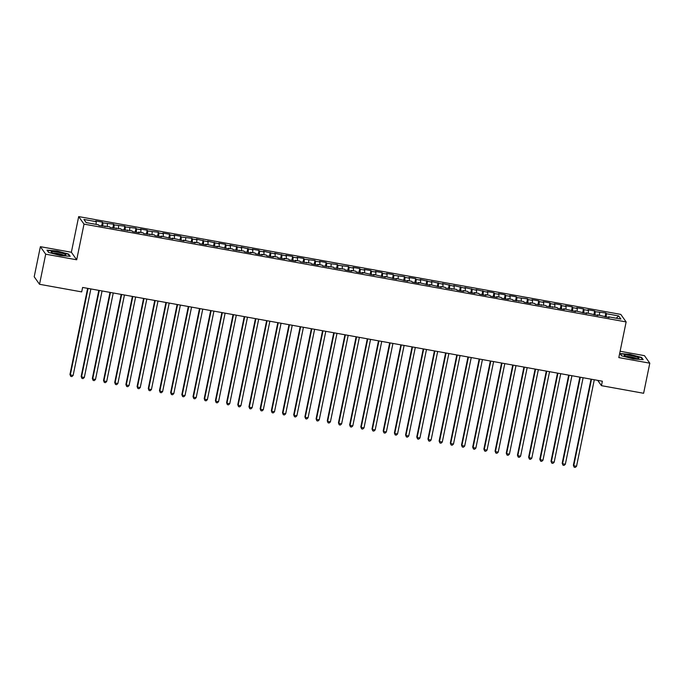 <?xml version="1.0" encoding="UTF-8"?>
<svg xmlns="http://www.w3.org/2000/svg" width="684" height="684" viewBox="0 0 684 684"><rect width="100%" height="100%" fill="white"/><g stroke="black" fill="none" stroke-linecap="round" stroke-linejoin="round"><path stroke-width="1.03" d="M40.382 246.676L45.7 254.191L76.694 259.783L71.367 252.259L40.382 246.676L34.2 276.772L39.527 284.287L81.695 291.897L82.61 287.442L602.365 381.21L601.45 385.665L643.618 393.274L649.8 363.178L644.473 355.663L620.114 351.26M71.367 252.259L78.686 216.597L620.807 314.401L626.134 321.925L84.012 224.113L78.686 216.597M616.207 318.214L618.669 315.931L606.366 313.708L605.853 312.99L595.183 311.69L594.67 310.972L587.958 309.758L588.471 310.476L583.991 309.672L583.478 308.954L576.766 307.74L577.279 308.458L572.807 307.655L572.294 306.928L565.582 305.722L566.096 306.441L561.615 305.637L561.111 304.91L554.399 303.705L554.904 304.423L550.432 303.619L549.919 302.892L543.207 301.687L543.72 302.405L539.249 301.601L538.736 300.874L532.024 299.669L532.528 300.387L528.057 299.583L527.544 298.857L516.873 297.566L516.36 296.839L509.648 295.633L510.161 296.352L505.681 295.548L505.177 294.821L498.456 293.616L498.969 294.334L494.498 293.53L493.985 292.803L487.273 291.589L487.786 292.316L476.09 289.571L476.594 290.298L464.898 287.554L465.411 288.28L453.714 285.536L454.227 286.263L442.522 283.518L443.035 284.245L431.339 281.5L431.852 282.227L420.156 279.482L420.66 280.209L416.188 279.397L415.675 278.679L408.964 277.465L409.477 278.191L404.996 277.379L404.492 276.661L393.813 275.361L393.3 274.643L386.588 273.429L387.101 274.147L382.63 273.344L382.117 272.625L375.405 271.411L375.918 272.129L371.438 271.326L370.925 270.608L364.213 269.393L364.726 270.112L360.254 269.308L359.741 268.581L353.029 267.376L353.543 268.094L349.062 267.29L348.558 266.563L337.879 265.272L337.366 264.546L326.696 263.254L326.183 262.528L319.471 261.322L319.975 262.04L315.504 261.237L314.991 260.51L304.32 259.219L303.807 258.492L297.095 257.287L297.608 258.005L293.128 257.201L292.624 256.474L285.903 255.26L286.416 255.987L274.72 253.242L275.233 253.969L263.537 251.225L264.041 251.951L259.569 251.139L259.056 250.421L252.345 249.207L252.858 249.934L241.161 247.189L241.674 247.916L229.969 245.171L230.482 245.898L226.011 245.086L225.498 244.368L218.786 243.153L219.299 243.88L207.603 241.136L208.107 241.862L196.411 239.118L196.924 239.836L192.443 239.032L191.939 238.314L181.26 237.015L180.747 236.296L174.035 235.082L174.548 235.8L170.077 234.997L169.564 234.279L162.852 233.064L163.365 233.783L158.885 232.979L158.372 232.252L147.701 230.961L147.188 230.234L140.477 229.029L140.989 229.747L136.509 228.943L136.005 228.217L125.326 226.926L124.813 226.199L114.142 224.908L113.63 224.181L102.951 222.89L102.438 222.163L95.726 220.958L96.239 221.676L96.068 224.378M618.669 315.931L620.884 319.06L608.58 316.837L608.341 317.427M96.239 221.676L83.935 219.453L86.15 222.591L98.453 224.805L98.966 225.532L109.645 226.823L110.15 227.55L120.829 228.841L121.342 229.567L132.012 230.859L132.525 231.585L139.237 232.791L138.732 232.073L143.204 232.876L143.717 233.603L154.387 234.894L154.9 235.621L161.612 236.835L161.099 236.108L172.804 238.853L172.291 238.126L183.987 240.871L183.474 240.144L195.171 242.888L194.666 242.162L199.138 242.974L199.651 243.692L206.363 244.906L205.85 244.179L217.546 246.924L217.033 246.197L228.738 248.942L228.225 248.215L232.697 249.027L233.21 249.746L243.889 251.045L244.393 251.763L251.105 252.977L250.601 252.259L255.072 253.063L255.585 253.781L262.297 254.995L261.784 254.277L266.264 255.081L266.769 255.799L273.48 257.013L272.976 256.295L277.447 257.099L277.961 257.825L284.672 259.031L284.159 258.313L288.631 259.116L289.144 259.843L295.856 261.049L295.343 260.33L299.823 261.134L300.336 261.861L311.006 263.152L311.519 263.879L318.231 265.084L317.718 264.366L322.198 265.17L322.703 265.896L333.382 267.188L333.895 267.914L344.565 269.205L345.078 269.932L351.79 271.138L351.285 270.419L355.757 271.223L356.27 271.95L362.982 273.164L362.469 272.437L374.165 275.182L373.652 274.455L385.357 277.2L384.844 276.473L396.54 279.217L396.027 278.491L407.724 281.235L407.219 280.508L411.691 281.321L412.204 282.039L418.916 283.253L418.403 282.526L430.099 285.271L429.586 284.544L441.291 287.289L440.778 286.562L445.25 287.374L445.763 288.092L456.442 289.392L456.946 290.11L463.658 291.324L463.154 290.606L467.625 291.41L468.138 292.128L474.85 293.342L474.337 292.624L478.817 293.427L479.322 294.154L486.033 295.36L485.529 294.642L490 295.445L490.514 296.172L497.225 297.378L496.712 296.659L501.184 297.463L501.697 298.19L508.409 299.395L507.896 298.677L512.376 299.481L512.889 300.208L523.559 301.499L524.072 302.225L530.784 303.431L530.271 302.713L534.751 303.516L535.256 304.243L545.935 305.534L546.448 306.261L557.118 307.552L557.631 308.279L564.343 309.493L563.838 308.766L575.535 311.511L575.022 310.784L586.718 313.529L586.205 312.802L597.91 315.546L597.397 314.82L609.093 317.564L608.58 316.837M102.951 222.89L102.737 226.207M107.422 223.694L107.251 226.395M114.142 224.908L113.92 228.225M118.614 225.711L118.443 228.413M105.165 226.019L104.926 226.601M125.326 226.926L125.112 230.243M129.798 227.729L129.627 230.431M116.357 228.037L116.118 228.618M136.509 228.943L136.296 232.261M140.989 229.747L140.81 232.449M127.54 230.055L127.301 230.645M147.701 230.961L147.487 234.279M152.173 231.765L152.002 234.467M138.732 232.073L138.484 232.663M158.885 232.979L158.671 236.296M163.365 233.783L163.185 236.484M149.916 234.09L149.676 234.68M170.077 234.997L169.863 238.323M174.548 235.8L174.377 238.502M161.099 236.108L160.86 236.698M181.26 237.015L181.046 240.341M185.732 237.818L185.561 240.52M172.291 238.126L172.052 238.716M192.443 239.032L192.23 242.358M196.924 239.836L196.744 242.538M183.474 240.144L183.235 240.734M203.635 241.05L203.422 244.376M208.107 241.862L207.936 244.556M194.666 242.162L194.427 242.752M214.819 243.068L214.605 246.394M219.299 243.88L219.119 246.573M205.85 244.179L205.61 244.769M226.011 245.086L225.797 248.412M230.482 245.898L230.311 248.591M217.033 246.197L216.794 246.787M237.194 247.104L236.98 250.429M241.674 247.916L241.495 250.618M228.225 248.215L227.986 248.805M248.386 249.121L248.172 252.447M252.858 249.934L252.687 252.635M239.409 250.241L239.169 250.823M259.569 251.139L259.356 254.465M264.041 251.951L263.87 254.653M250.601 252.259L250.361 252.841M270.753 253.157L270.539 256.483M275.233 253.969L275.053 256.671M261.784 254.277L261.544 254.858M281.945 255.175L281.731 258.501M286.416 255.987L286.245 258.689M272.976 256.295L272.736 256.876M293.128 257.201L292.914 260.518M297.608 258.005L297.429 260.707M284.159 258.313L283.92 258.894M304.32 259.219L304.106 262.536M308.792 260.023L308.621 262.724M295.343 260.33L295.103 260.912M315.504 261.237L315.29 264.554M319.975 262.04L319.804 264.742M306.535 262.348L306.295 262.93M326.696 263.254L326.473 266.572M331.167 264.058L330.996 266.76M317.718 264.366L317.479 264.947M337.879 265.272L337.665 268.59M342.351 266.076L342.18 268.778M328.91 266.384L328.671 266.974M349.062 267.29L348.849 270.608M353.543 268.094L353.363 270.796M340.093 268.402L339.854 268.992M360.254 269.308L360.041 272.625M364.726 270.112L364.555 272.813M351.285 270.419L351.037 271.009M371.438 271.326L371.224 274.652M375.918 272.129L375.738 274.831M362.469 272.437L362.229 273.027M382.63 273.344L382.416 276.669M387.101 274.147L386.93 276.849M373.652 274.455L373.413 275.045M393.813 275.361L393.599 278.687M398.285 276.165L398.114 278.867M384.844 276.473L384.605 277.063M404.996 277.379L404.783 280.705M409.477 278.191L409.297 280.885M396.027 278.491L395.788 279.081M416.188 279.397L415.975 282.723M420.66 280.209L420.489 282.902M407.219 280.508L406.98 281.098M427.372 281.415L427.158 284.741M431.852 282.227L431.672 284.92M418.403 282.526L418.163 283.116M438.564 283.433L438.35 286.758M443.035 284.245L442.864 286.938M429.586 284.544L429.347 285.134M449.747 285.45L449.533 288.776M454.227 286.263L454.048 288.964M440.778 286.562L440.539 287.152M460.939 287.468L460.725 290.794M465.411 288.28L465.24 290.982M451.962 288.588L451.722 289.17M472.122 289.486L471.909 292.812M476.594 290.298L476.423 293M463.154 290.606L462.914 291.187M483.306 291.504L483.092 294.83M487.786 292.316L487.606 295.018M474.337 292.624L474.097 293.205M494.498 293.53L494.284 296.847M498.969 294.334L498.798 297.036M485.529 294.642L485.289 295.223M505.681 295.548L505.467 298.865M510.161 296.352L509.982 299.053M496.712 296.659L496.473 297.241M516.873 297.566L516.659 300.883M521.345 298.369L521.174 301.071M507.896 298.677L507.656 299.259M528.057 299.583L527.843 302.901M532.528 300.387L532.357 303.089M519.088 300.695L518.848 301.276M539.249 301.601L539.026 304.919M543.72 302.405L543.549 305.107M530.271 302.713L530.032 303.303M550.432 303.619L550.218 306.936M554.904 304.423L554.733 307.125M541.463 304.731L541.224 305.321M561.615 305.637L561.402 308.954M566.096 306.441L565.916 309.142M552.646 306.748L552.407 307.338M572.807 307.655L572.594 310.981M577.279 308.458L577.108 311.16M563.838 308.766L563.59 309.356M583.991 309.672L583.777 312.998M588.471 310.476L588.291 313.178M575.022 310.784L574.782 311.374M595.183 311.69L594.969 315.016M599.654 312.494L599.483 315.196M586.205 312.802L585.966 313.392M606.366 313.708L606.152 317.034M597.397 314.82L597.158 315.409M45.7 254.191L39.527 284.287M626.134 321.925L618.815 357.595L649.8 363.178M76.694 259.783L84.012 224.113M597.696 380.372L601.45 385.665M621.594 355.8L633.187 358.878L643.182 359.698L641.583 357.433L629.981 354.346L619.995 353.534L621.594 355.8M70.187 256.32L68.58 254.055L56.986 250.977L46.991 250.156L48.598 252.422L60.192 255.508L70.187 256.32M605.853 312.99L605.066 316.837M594.67 310.972L593.874 314.82M583.478 308.954L582.691 312.802M572.294 306.928L571.508 310.784M561.111 304.91L560.316 308.766M549.919 302.892L549.132 306.74M538.736 300.874L537.94 304.722M527.544 298.857L526.757 302.704M516.36 296.839L515.574 300.686M505.177 294.821L504.382 298.669M493.985 292.803L493.198 296.651M482.801 290.786L482.006 294.633M471.609 288.768L470.823 292.615M460.426 286.75L459.631 290.597M449.234 284.732L448.447 288.58M438.051 282.714L437.264 286.562M426.867 280.697L426.072 284.544M415.675 278.679L414.889 282.526M404.492 276.661L403.697 280.508M393.3 274.643L392.513 278.491M382.117 272.625L381.321 276.473M370.925 270.608L370.138 274.455M359.741 268.581L358.955 272.437M348.558 266.563L347.763 270.411M337.366 264.546L336.579 268.393M326.183 262.528L325.387 266.375M314.991 260.51L314.204 264.357M303.807 258.492L303.021 262.34M292.624 256.474L291.829 260.322M281.432 254.457L280.645 258.304M270.248 252.439L269.453 256.286M259.056 250.421L258.27 254.268M247.873 248.403L247.078 252.251M236.681 246.385L235.894 250.233M225.498 244.368L224.711 248.215M214.314 242.35L213.519 246.197M203.122 240.332L202.336 244.179M191.939 238.314L191.144 242.162M180.747 236.296L179.96 240.144M169.564 234.279L168.768 238.126M158.372 232.252L157.585 236.108M147.188 230.234L146.402 234.09M136.005 228.217L135.21 232.064M124.813 226.199L124.026 230.046M113.63 224.181L112.834 228.028M102.438 222.163L101.651 226.011M641.472 357.971L641.583 357.433M68.468 254.593L68.58 254.055M591.053 379.167L573.38 465.248L573.739 465.753L591.498 379.252M576.544 466.257L575.295 467.403L574.175 467.206L573.739 465.753L576.544 466.257L594.293 379.757M574.175 467.206L573.38 465.248M579.861 377.149L562.197 463.23L562.556 463.735L580.314 377.235M565.352 464.239L564.112 465.385L562.992 465.188L562.556 463.735L565.352 464.239L583.11 377.739M562.992 465.188L562.197 463.23M568.678 375.131L551.005 461.213L551.372 461.717L569.122 375.217M554.168 462.222L552.92 463.367L551.8 463.171L551.372 461.717L554.168 462.222L571.927 375.721M551.8 463.171L551.005 461.213M625.715 356.364A7.481 1.12 11.6 0 0 632.837 358.219A7.481 1.12 11.6 0 0 638.557 358.578A7.481 1.12 11.6 0 0 637.368 357.313A7.481 1.12 11.6 0 0 628.399 355.176A7.481 1.12 11.6 0 0 624.415 355.671A7.481 1.12 11.6 0 0 625.715 356.364M636.667 358.681A5.66 0.846 11.6 0 0 635.744 358.211A5.66 0.846 11.6 0 0 630.477 356.826A5.66 0.846 11.6 0 0 626.108 356.518M621.705 355.825L620.303 353.85L629.99 354.645L641.224 357.629L642.661 359.656M52.711 252.986A7.481 1.12 11.6 0 0 59.841 254.85A7.481 1.12 11.6 0 0 65.553 255.2A7.481 1.12 11.6 0 0 64.373 253.935A7.481 1.12 11.6 0 0 55.404 251.797A7.481 1.12 11.6 0 0 51.411 252.302A7.481 1.12 11.6 0 0 52.711 252.986M63.672 255.303A5.66 0.846 11.6 0 0 62.748 254.841A5.66 0.846 11.6 0 0 57.482 253.448A5.66 0.846 11.6 0 0 53.104 253.14M48.709 252.456L47.307 250.481L56.994 251.267L68.229 254.251L69.657 256.278M557.494 373.113L539.821 459.195L540.18 459.699L557.939 373.199M542.976 460.204L541.737 461.349L540.616 461.153L540.18 459.699L542.976 460.204L560.735 373.703M540.616 461.153L539.821 459.195M546.302 371.096L528.638 457.177L528.997 457.681L546.755 371.181M531.793 458.186L530.545 459.332L529.425 459.135L528.997 457.681L531.793 458.186L549.551 371.686M529.425 459.135L528.638 457.177M535.119 369.078L517.446 455.159L517.805 455.664L535.563 369.163M520.601 456.168L519.361 457.314L518.241 457.117L517.805 455.664L520.601 456.168L538.359 369.668M518.241 457.117L517.446 455.159M523.927 367.06L506.263 453.141L506.622 453.646L524.38 367.137M509.418 454.15L508.169 455.296L507.058 455.091L506.622 453.646L509.418 454.15L527.176 367.641M507.058 455.091L506.263 453.141M512.744 365.042L495.071 451.124L495.43 451.628L513.188 365.119M498.234 452.133L496.986 453.278L495.866 453.073L495.43 451.628L498.234 452.133L515.984 365.624M495.866 453.073L495.071 451.124M501.56 363.024L483.887 449.106L484.246 449.61L502.005 363.101M487.042 450.115L485.802 451.26L484.682 451.055L484.246 449.61L487.042 450.115L504.801 363.606M484.682 451.055L483.887 449.106M490.368 361.007L472.704 447.088L473.063 447.592L490.813 361.084M475.859 448.097L474.611 449.243L473.49 449.037L473.063 447.592L475.859 448.097L493.617 361.588M473.49 449.037L472.704 447.088M479.185 358.989L461.512 445.062L461.871 445.575L479.629 359.066M464.667 446.079L463.427 447.225L462.307 447.02L461.871 445.575L464.667 446.079L482.425 359.57M462.307 447.02L461.512 445.062M467.993 356.971L450.329 443.044L450.688 443.557L468.446 357.048M453.483 444.061L452.235 445.207L451.115 445.002L450.688 443.557L453.483 444.061L471.242 357.552M451.115 445.002L450.329 443.044M456.809 354.953L439.137 441.026L439.496 441.539L457.254 355.03M442.291 442.044L441.052 443.189L439.932 442.984L439.496 441.539L442.291 442.044L460.05 355.535M439.932 442.984L439.137 441.026M445.617 352.935L427.953 439.008L428.312 439.521L446.071 353.012M431.108 440.026L429.86 441.171L428.748 440.966L428.312 439.521L431.108 440.026L448.866 353.517M428.748 440.966L427.953 439.008M434.434 350.918L416.761 436.99L417.129 437.503L434.879 350.995M419.925 438.008L418.676 439.154L417.556 438.948L417.129 437.503L419.925 438.008L437.674 351.499M417.556 438.948L416.761 436.99M423.251 348.9L405.578 434.973L405.937 435.486L423.695 348.977M408.733 435.99L407.493 437.136L406.373 436.931L405.937 435.486L408.733 435.99L426.491 349.481M406.373 436.931L405.578 434.973M412.059 346.873L394.394 432.955L394.753 433.468L412.512 346.959M397.549 433.972L396.301 435.118L395.181 434.913L394.753 433.468L397.549 433.972L415.308 347.463M395.181 434.913L394.394 432.955M400.875 344.856L383.202 430.937L383.562 431.45L401.32 344.941M386.357 431.955L385.118 433.092L383.998 432.895L383.562 431.45L386.357 431.955L404.116 345.446M383.998 432.895L383.202 430.937M389.683 342.838L372.019 428.919L372.378 429.424L390.137 342.923M375.174 429.928L373.926 431.074L372.814 430.877L372.378 429.424L375.174 429.928L392.932 343.428M372.814 430.877L372.019 428.919M378.5 340.82L360.827 426.901L361.186 427.406L378.945 340.906M363.991 427.91L362.742 429.056L361.622 428.859L361.186 427.406L363.991 427.91L381.74 341.41M361.622 428.859L360.827 426.901M367.308 338.802L349.644 424.884L350.003 425.388L367.761 338.888M352.799 425.893L351.559 427.038L350.439 426.842L350.003 425.388L352.799 425.893L370.557 339.392M350.439 426.842L349.644 424.884M356.125 336.784L338.452 422.866L338.819 423.37L356.569 336.87M341.615 423.875L340.367 425.021L339.247 424.824L338.819 423.37L341.615 423.875L359.374 337.374M339.247 424.824L338.452 422.866M344.941 334.767L327.268 420.848L327.627 421.353L345.386 334.852M330.423 421.857L329.184 423.003L328.063 422.806L327.627 421.353L330.423 421.857L348.182 335.357M328.063 422.806L327.268 420.848M333.749 332.749L316.085 418.83L316.444 419.335L334.202 332.834M319.24 419.839L317.992 420.985L316.872 420.788L316.444 419.335L319.24 419.839L336.998 333.339M316.872 420.788L316.085 418.83M322.566 330.731L304.893 416.812L305.252 417.317L323.01 330.808M308.048 417.821L306.808 418.967L305.688 418.762L305.252 417.317L308.048 417.821L325.806 331.312M305.688 418.762L304.893 416.812M311.374 328.713L293.71 414.795L294.069 415.299L311.827 328.79M296.865 415.804L295.616 416.949L294.505 416.744L294.069 415.299L296.865 415.804L314.623 329.295M294.505 416.744L293.71 414.795M300.19 326.696L282.518 412.777L282.877 413.281L300.635 326.772M285.681 413.786L284.433 414.932L283.313 414.726L282.877 413.281L285.681 413.786L303.431 327.277M283.313 414.726L282.518 412.777M289.007 324.678L271.334 410.759L271.693 411.264L289.452 324.755M274.489 411.768L273.249 412.914L272.129 412.708L271.693 411.264L274.489 411.768L292.248 325.259M272.129 412.708L271.334 410.759M277.815 322.66L260.151 408.733L260.51 409.246L278.26 322.737M263.306 409.75L262.058 410.896L260.937 410.691L260.51 409.246L263.306 409.75L281.064 323.241M260.937 410.691L260.151 408.733M266.632 320.642L248.959 406.715L249.318 407.228L267.076 320.719M252.114 407.732L250.874 408.878L249.754 408.673L249.318 407.228L252.114 407.732L269.872 321.224M249.754 408.673L248.959 406.715M255.44 318.624L237.776 404.697L238.135 405.21L255.893 318.701M240.93 405.715L239.682 406.86L238.562 406.655L238.135 405.21L240.93 405.715L258.689 319.206M238.562 406.655L237.776 404.697M244.256 316.606L226.584 402.679L226.943 403.192L244.701 316.683M229.738 403.697L228.499 404.842L227.379 404.637L226.943 403.192L229.738 403.697L247.497 317.188M227.379 404.637L226.584 402.679M233.064 314.589L215.4 400.662L215.759 401.175L233.518 314.666M218.555 401.679L217.307 402.825L216.195 402.619L215.759 401.175L218.555 401.679L236.313 315.17M216.195 402.619L215.4 400.662M221.881 312.571L204.208 398.644L204.567 399.157L222.326 312.648M207.372 399.661L206.123 400.807L205.003 400.602L204.567 399.157L207.372 399.661L225.121 313.152M205.003 400.602L204.208 398.644M210.698 310.545L193.025 396.626L193.384 397.139L211.142 310.63M196.18 397.643L194.94 398.789L193.82 398.584L193.384 397.139L196.18 397.643L213.938 311.134M193.82 398.584L193.025 396.626M199.506 308.527L181.841 394.608L182.201 395.121L199.959 308.612M184.996 395.626L183.748 396.763L182.628 396.566L182.201 395.121L184.996 395.626L202.755 309.117M182.628 396.566L181.841 394.608M188.322 306.509L170.649 392.59L171.009 393.095L188.767 306.594M173.804 393.608L172.565 394.745L171.445 394.548L171.009 393.095L173.804 393.608L191.563 307.099M171.445 394.548L170.649 392.59M177.13 304.491L159.466 390.573L159.825 391.077L177.583 304.577M162.621 391.581L161.373 392.727L160.261 392.531L159.825 391.077L162.621 391.581L180.379 305.081M160.261 392.531L159.466 390.573M165.947 302.473L148.274 388.555L148.633 389.059L166.392 302.559M151.429 389.564L150.189 390.709L149.069 390.513L148.633 389.059L151.429 389.564L169.187 303.063M149.069 390.513L148.274 388.555M154.755 300.456L137.091 386.537L137.45 387.041L155.208 300.541M140.246 387.546L139.006 388.692L137.886 388.495L137.45 387.041L140.246 387.546L158.004 301.046M137.886 388.495L137.091 386.537M143.572 298.438L125.899 384.519L126.266 385.024L144.016 298.523M129.062 385.528L127.814 386.674L126.694 386.477L126.266 385.024L129.062 385.528L146.821 299.028M126.694 386.477L125.899 384.519M132.388 296.42L114.715 382.501L115.074 383.006L132.833 296.505M117.87 383.51L116.631 384.656L115.51 384.459L115.074 383.006L117.87 383.51L135.629 297.01M115.51 384.459L114.715 382.501M121.196 294.402L103.532 380.484L103.891 380.988L121.649 294.479M106.687 381.492L105.439 382.638L104.319 382.442L103.891 380.988L106.687 381.492L124.445 294.984M104.319 382.442L103.532 380.484M110.013 292.384L92.34 378.466L92.699 378.97L110.457 292.461M95.495 379.475L94.255 380.62L93.135 380.415L92.699 378.97L95.495 379.475L113.253 292.966M93.135 380.415L92.34 378.466M98.821 290.367L81.157 376.448L81.516 376.952L99.274 290.443M84.312 377.457L83.063 378.603L81.952 378.397L81.516 376.952L84.312 377.457L102.07 290.948M81.952 378.397L81.157 376.448M87.638 288.349L69.965 374.43L70.324 374.935L88.082 288.426M73.128 375.439L71.88 376.585L70.76 376.38L70.324 374.935L73.128 375.439L90.878 288.93M70.76 376.38L69.965 374.43"/></g></svg>
